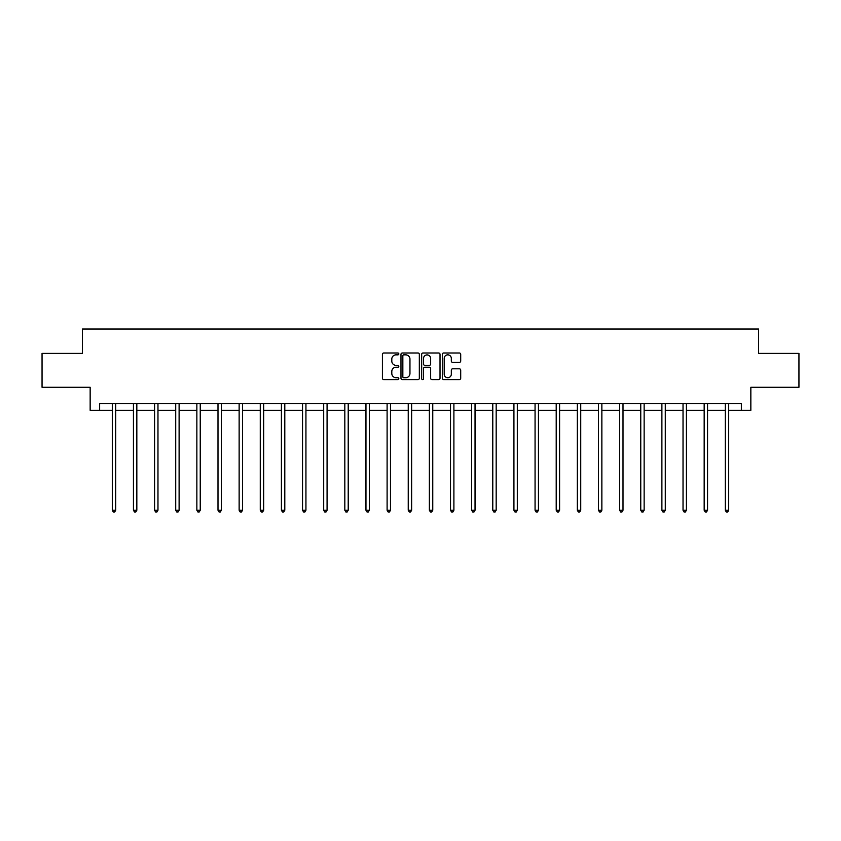 <?xml version="1.0" encoding="UTF-8"?>
<svg xmlns="http://www.w3.org/2000/svg" width="841" height="841" viewBox="0 0 841 841"><rect width="100%" height="100%" fill="white"/><g stroke="black" fill="none" stroke-linecap="round" stroke-linejoin="round"><path stroke-width="1.26" d="M398.823 353.914A0.936 0.936 0 0 0 397.888 352.989L383.759 352.989A1.335 1.335 0 0 0 382.424 354.313L382.424 378.261A1.335 1.335 0 0 0 383.759 379.585L397.888 379.585A0.936 0.936 0 0 0 398.823 378.66A0.936 0.936 0 0 0 397.888 377.725L396.058 377.725A4.258 4.258 0 0 1 391.801 373.467L391.801 371.47A4.258 4.258 0 0 1 396.058 367.223L397.888 367.223A0.936 0.936 0 0 0 398.823 366.287A0.936 0.936 0 0 0 397.888 365.351L396.058 365.351A4.258 4.258 0 0 1 391.801 361.104L391.801 359.107A4.258 4.258 0 0 1 396.058 354.849L397.888 354.849A0.936 0.936 0 0 0 398.823 353.914M459.365 362.366A1.335 1.335 0 0 0 460.7 361.031L460.7 354.313A1.335 1.335 0 0 0 459.365 352.989L443.68 352.989A1.335 1.335 0 0 0 442.345 354.313L442.345 378.261A1.335 1.335 0 0 0 443.68 379.585L459.365 379.585A1.335 1.335 0 0 0 460.7 378.261L460.7 370.145A1.335 1.335 0 0 0 459.365 368.81L452.658 368.81A1.335 1.335 0 0 0 451.323 370.145L451.323 374.171A3.553 3.553 0 0 1 447.769 377.725A3.553 3.553 0 0 1 444.206 374.171L444.206 358.403A3.553 3.553 0 0 1 447.769 354.849A3.553 3.553 0 0 1 451.323 358.403L451.323 361.031A1.335 1.335 0 0 0 452.658 362.366L459.365 362.366M99.637 410.324L99.637 403.554L741.363 403.554L741.363 410.324L750.845 410.324L750.845 387.291L798.95 387.291L798.95 353.409L758.571 353.409L758.571 329.02L82.429 329.02L82.429 353.409L42.05 353.409L42.05 387.291L90.155 387.291L90.155 410.324L112.305 410.324M419.333 354.313A1.335 1.335 0 0 0 418.009 352.989L402.313 352.989A1.335 1.335 0 0 0 400.978 354.313L400.978 378.261A1.335 1.335 0 0 0 402.313 379.585L418.009 379.585A1.335 1.335 0 0 0 419.333 378.261L419.333 354.313M422.991 352.989L438.687 352.989A1.335 1.335 0 0 1 440.022 354.313L440.022 378.261A1.335 1.335 0 0 1 438.687 379.585L431.969 379.585A1.335 1.335 0 0 1 430.645 378.261L430.645 368.547A1.335 1.335 0 0 0 429.309 367.223L424.852 367.223A1.335 1.335 0 0 0 423.528 368.547L423.528 378.66A0.936 0.936 0 0 1 422.592 379.585A0.936 0.936 0 0 1 421.667 378.66L421.667 354.313A1.335 1.335 0 0 1 422.991 352.989M115.69 410.324L133.446 410.324M136.831 410.324L154.586 410.324M157.971 410.324L175.716 410.324M179.112 410.324L196.857 410.324M200.242 410.324L217.998 410.324M221.383 410.324L239.138 410.324M242.523 410.324L260.268 410.324M263.664 410.324L281.409 410.324M284.794 410.324L302.55 410.324M305.935 410.324L323.69 410.324M327.075 410.324L344.821 410.324M348.216 410.324L365.961 410.324M369.346 410.324L387.102 410.324M390.487 410.324L408.242 410.324M411.627 410.324L429.373 410.324M432.758 410.324L450.513 410.324M453.898 410.324L471.654 410.324M475.039 410.324L492.784 410.324M496.179 410.324L513.925 410.324M517.31 410.324L535.065 410.324M538.45 410.324L556.206 410.324M559.591 410.324L577.336 410.324M580.732 410.324L598.477 410.324M601.862 410.324L619.617 410.324M623.002 410.324L640.758 410.324M644.143 410.324L661.888 410.324M665.284 410.324L683.029 410.324M686.414 410.324L704.169 410.324M707.554 410.324L725.31 410.324M728.695 410.324L741.363 410.324M403.775 354.849A0.936 0.936 0 0 0 402.839 355.775L402.839 376.789A0.936 0.936 0 0 0 403.775 377.725L405.698 377.725A4.258 4.258 0 0 0 409.956 373.467L409.956 359.107A4.258 4.258 0 0 0 405.698 354.849L403.775 354.849M430.645 358.476A3.553 3.553 0 0 0 427.081 354.913A3.553 3.553 0 0 0 423.528 358.476L423.528 364.027A1.335 1.335 0 0 0 424.852 365.351L429.309 365.351A1.335 1.335 0 0 0 430.645 364.027L430.645 358.476M115.869 403.554L115.795 403.743A1.356 1.356 0 0 0 115.69 404.258L115.69 510.214L112.305 510.214L112.305 404.258A1.356 1.356 0 0 0 112.21 403.743L112.126 403.554M115.69 510.214L114.681 511.98L113.325 511.98L112.305 510.214M137.009 403.554L136.925 403.743A1.356 1.356 0 0 0 136.831 404.258L136.831 510.214L133.446 510.214L133.446 404.258A1.356 1.356 0 0 0 133.351 403.743L133.267 403.554M136.831 510.214L135.811 511.98L134.465 511.98L133.446 510.214M158.15 403.554L158.066 403.743A1.356 1.356 0 0 0 157.971 404.258L157.971 510.214L154.586 510.214L154.586 404.258A1.356 1.356 0 0 0 154.481 403.743L154.408 403.554M157.971 510.214L156.952 511.98L155.596 511.98L154.586 510.214M179.291 403.554L179.207 403.743A1.356 1.356 0 0 0 179.112 404.258L179.112 510.214L175.716 510.214L175.716 404.258A1.356 1.356 0 0 0 175.622 403.743L175.538 403.554M179.112 510.214L178.092 511.98L176.736 511.98L175.716 510.214M200.421 403.554L200.347 403.743A1.356 1.356 0 0 0 200.242 404.258L200.242 510.214L196.857 510.214L196.857 404.258A1.356 1.356 0 0 0 196.762 403.743L196.678 403.554M200.242 510.214L199.233 511.98L197.877 511.98L196.857 510.214M221.561 403.554L221.477 403.743A1.356 1.356 0 0 0 221.383 404.258L221.383 510.214L217.998 510.214L217.998 404.258A1.356 1.356 0 0 0 217.903 403.743L217.819 403.554M221.383 510.214L220.363 511.98L219.017 511.98L217.998 510.214M242.702 403.554L242.618 403.743A1.356 1.356 0 0 0 242.523 404.258L242.523 510.214L239.138 510.214L239.138 404.258A1.356 1.356 0 0 0 239.033 403.743L238.96 403.554M242.523 510.214L241.504 511.98L240.148 511.98L239.138 510.214M263.832 403.554L263.759 403.743A1.356 1.356 0 0 0 263.664 404.258L263.664 510.214L260.268 510.214L260.268 404.258A1.356 1.356 0 0 0 260.174 403.743L260.09 403.554M263.664 510.214L262.644 511.98L261.288 511.98L260.268 510.214M284.973 403.554L284.899 403.743A1.356 1.356 0 0 0 284.794 404.258L284.794 510.214L281.409 510.214L281.409 404.258A1.356 1.356 0 0 0 281.315 403.743L281.23 403.554M284.794 510.214L283.785 511.98L282.429 511.98L281.409 510.214M306.113 403.554L306.029 403.743A1.356 1.356 0 0 0 305.935 404.258L305.935 510.214L302.55 510.214L302.55 404.258A1.356 1.356 0 0 0 302.445 403.743L302.371 403.554M305.935 510.214L304.915 511.98L303.559 511.98L302.55 510.214M327.254 403.554L327.17 403.743A1.356 1.356 0 0 0 327.075 404.258L327.075 510.214L323.69 510.214L323.69 404.258A1.356 1.356 0 0 0 323.585 403.743L323.512 403.554M327.075 510.214L326.056 511.98L324.7 511.98L323.69 510.214M348.384 403.554L348.311 403.743A1.356 1.356 0 0 0 348.216 404.258L348.216 510.214L344.821 510.214L344.821 404.258A1.356 1.356 0 0 0 344.726 403.743L344.642 403.554M348.216 510.214L347.196 511.98L345.84 511.98L344.821 510.214M369.525 403.554L369.451 403.743A1.356 1.356 0 0 0 369.346 404.258L369.346 510.214L365.961 510.214L365.961 404.258A1.356 1.356 0 0 0 365.867 403.743L365.782 403.554M369.346 510.214L368.337 511.98L366.981 511.98L365.961 510.214M390.666 403.554L390.581 403.743A1.356 1.356 0 0 0 390.487 404.258L390.487 510.214L387.102 510.214L387.102 404.258A1.356 1.356 0 0 0 386.997 403.743L386.923 403.554M390.487 510.214L389.467 511.98L388.111 511.98L387.102 510.214M411.806 403.554L411.722 403.743A1.356 1.356 0 0 0 411.627 404.258L411.627 510.214L408.242 510.214L408.242 404.258A1.356 1.356 0 0 0 408.137 403.743L408.064 403.554M411.627 510.214L410.608 511.98L409.252 511.98L408.242 510.214M432.936 403.554L432.863 403.743A1.356 1.356 0 0 0 432.758 404.258L432.758 510.214L429.373 510.214L429.373 404.258A1.356 1.356 0 0 0 429.278 403.743L429.194 403.554M432.758 510.214L431.748 511.98L430.392 511.98L429.373 510.214M454.077 403.554L454.003 403.743A1.356 1.356 0 0 0 453.898 404.258L453.898 510.214L450.513 510.214L450.513 404.258A1.356 1.356 0 0 0 450.419 403.743L450.334 403.554M453.898 510.214L452.889 511.98L451.533 511.98L450.513 510.214M475.218 403.554L475.133 403.743A1.356 1.356 0 0 0 475.039 404.258L475.039 510.214L471.654 510.214L471.654 404.258A1.356 1.356 0 0 0 471.549 403.743L471.475 403.554M475.039 510.214L474.019 511.98L472.663 511.98L471.654 510.214M496.358 403.554L496.274 403.743A1.356 1.356 0 0 0 496.179 404.258L496.179 510.214L492.784 510.214L492.784 404.258A1.356 1.356 0 0 0 492.689 403.743L492.616 403.554M496.179 510.214L495.16 511.98L493.804 511.98L492.784 510.214M517.488 403.554L517.415 403.743A1.356 1.356 0 0 0 517.31 404.258L517.31 510.214L513.925 510.214L513.925 404.258A1.356 1.356 0 0 0 513.83 403.743L513.746 403.554M517.31 510.214L516.3 511.98L514.944 511.98L513.925 510.214M538.629 403.554L538.555 403.743A1.356 1.356 0 0 0 538.45 404.258L538.45 510.214L535.065 510.214L535.065 404.258A1.356 1.356 0 0 0 534.971 403.743L534.887 403.554M538.45 510.214L537.441 511.98L536.085 511.98L535.065 510.214M559.77 403.554L559.685 403.743A1.356 1.356 0 0 0 559.591 404.258L559.591 510.214L556.206 510.214L556.206 404.258A1.356 1.356 0 0 0 556.101 403.743L556.027 403.554M559.591 510.214L558.571 511.98L557.215 511.98L556.206 510.214M580.91 403.554L580.826 403.743A1.356 1.356 0 0 0 580.732 404.258L580.732 510.214L577.336 510.214L577.336 404.258A1.356 1.356 0 0 0 577.241 403.743L577.168 403.554M580.732 510.214L579.712 511.98L578.356 511.98L577.336 510.214M602.04 403.554L601.967 403.743A1.356 1.356 0 0 0 601.862 404.258L601.862 510.214L598.477 510.214L598.477 404.258A1.356 1.356 0 0 0 598.382 403.743L598.298 403.554M601.862 510.214L600.852 511.98L599.496 511.98L598.477 510.214M623.181 403.554L623.097 403.743A1.356 1.356 0 0 0 623.002 404.258L623.002 510.214L619.617 510.214L619.617 404.258A1.356 1.356 0 0 0 619.523 403.743L619.439 403.554M623.002 510.214L621.983 511.98L620.637 511.98L619.617 510.214M644.322 403.554L644.238 403.743A1.356 1.356 0 0 0 644.143 404.258L644.143 510.214L640.758 510.214L640.758 404.258A1.356 1.356 0 0 0 640.653 403.743L640.579 403.554M644.143 510.214L643.123 511.98L641.767 511.98L640.758 510.214M665.462 403.554L665.378 403.743A1.356 1.356 0 0 0 665.284 404.258L665.284 510.214L661.888 510.214L661.888 404.258A1.356 1.356 0 0 0 661.793 403.743L661.709 403.554M665.284 510.214L664.264 511.98L662.908 511.98L661.888 510.214M686.592 403.554L686.519 403.743A1.356 1.356 0 0 0 686.414 404.258L686.414 510.214L683.029 510.214L683.029 404.258A1.356 1.356 0 0 0 682.934 403.743L682.85 403.554M686.414 510.214L685.404 511.98L684.048 511.98L683.029 510.214M707.733 403.554L707.649 403.743A1.356 1.356 0 0 0 707.554 404.258L707.554 510.214L704.169 510.214L704.169 404.258A1.356 1.356 0 0 0 704.075 403.743L703.991 403.554M707.554 510.214L706.535 511.98L705.189 511.98L704.169 510.214M728.874 403.554L728.79 403.743A1.356 1.356 0 0 0 728.695 404.258L728.695 510.214L725.31 510.214L725.31 404.258A1.356 1.356 0 0 0 725.205 403.743L725.131 403.554M728.695 510.214L727.675 511.98L726.319 511.98L725.31 510.214"/></g></svg>
